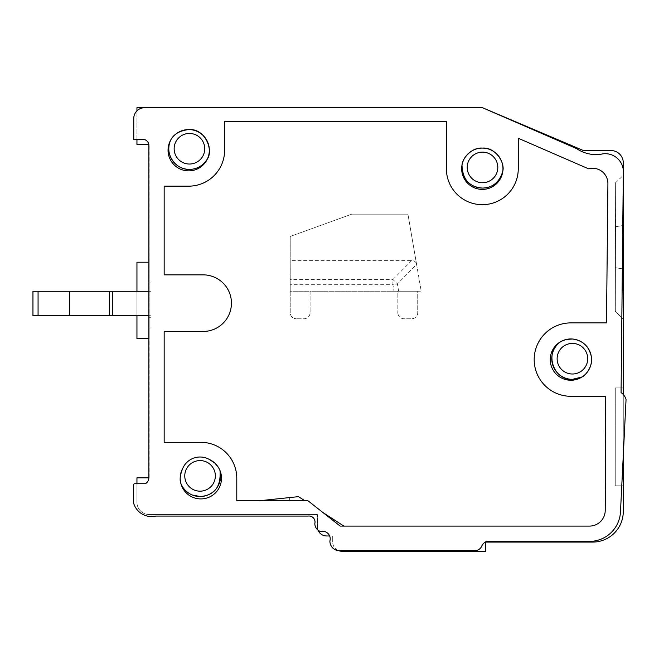 <?xml version="1.0" encoding="UTF-8"?>
<svg xmlns="http://www.w3.org/2000/svg" width="659" height="659" viewBox="0 0 659 659"><rect width="100%" height="100%" fill="white"/><g stroke="black" fill="none" stroke-linecap="round" stroke-linejoin="round"><path stroke-width="0.49" stroke-dasharray="3.29 2.47" d="M136.948 139.642L136.948 110.836A10.709 10.709 0 0 0 133.769 118.447L133.769 139.642L144.807 139.642A6.771 6.771 0 0 1 148.868 144.321L149.181 262.208L136.948 262.208L149.181 262.208L149.181 317.267L151.043 317.267L151.043 315.735L149.181 315.735L149.181 317.267L151.043 317.267L151.043 327.968L151.043 282.093L151.043 291.27L149.181 291.27L151.043 291.27L151.043 317.267L149.181 317.267L149.181 477.849L136.948 477.849L136.948 502.315A12.233 12.233 0 0 0 149.181 514.547L317.407 514.547L149.181 514.547A12.233 12.233 0 0 1 136.948 502.315L136.948 483.731L134.782 483.731A1.227 1.227 0 0 0 133.555 484.958L133.555 502.924A18.658 18.658 0 0 0 155.771 516.079L308.025 516.079A6.038 6.038 0 0 1 314.829 523.576A8.485 8.485 0 0 0 318.05 530.149A9.177 9.177 0 0 1 317.407 526.788A9.177 9.177 0 0 0 326.584 535.965L329.64 535.965A7.554 7.554 0 0 1 329.912 540.907A9.572 9.572 0 0 0 338.8 550.726A9.177 9.177 0 0 1 332.704 542.077A9.177 9.177 0 0 0 341.881 551.254L485.634 551.254L485.634 542.077L592.688 542.077A30.586 30.586 0 0 0 623.274 511.491L623.274 162.798A12.233 12.233 0 0 0 611.041 150.565L583.462 150.565L482.577 107.747L136.948 107.747L136.948 144.453L149.181 144.453L148.868 477.849A6.92 6.92 0 0 1 145.351 483.731L136.948 483.731M149.181 282.093L151.043 282.093L151.043 327.968L151.043 317.267L151.043 327.968L149.181 327.968L151.043 327.968L151.043 282.093L149.181 282.093L151.043 282.093L151.043 315.735L149.181 315.735L149.181 291.27L151.043 291.27L149.181 291.27L151.043 291.27L149.181 291.27L149.181 262.208L136.948 262.208L136.948 338.677L149.181 338.677L149.181 262.208L149.181 338.677L149.181 317.267L151.043 317.267L149.181 317.267L151.043 317.267L151.043 315.735L112.475 315.735L112.475 291.27L109.419 291.27L109.419 315.735L69.656 315.735L69.656 291.27L32.95 291.27L32.95 315.735L69.656 315.735L32.95 315.735L32.95 291.27L69.656 291.27L69.656 315.735L69.656 291.27L32.95 291.27L32.95 315.735L69.656 315.735L32.95 315.735L32.95 291.27L38.065 291.27L32.95 291.27L32.95 315.735L69.656 315.735L69.656 291.27L38.065 291.27L69.656 291.27L69.656 315.735L112.475 315.735L112.475 291.27L112.475 315.735L112.475 291.27L69.656 291.27L109.419 291.27L109.419 315.735L69.656 315.735M332.704 542.077L332.704 535.965L332.704 542.077M317.407 526.788L317.407 514.547L317.407 526.788M394.016 291.237L421.216 291.237L417.724 291.237L417.724 312.646A6.12 6.12 0 0 1 411.611 318.767L403.959 318.767A6.12 6.12 0 0 1 397.847 312.646A6.12 6.12 0 0 0 403.959 318.767L411.611 318.767A6.12 6.12 0 0 0 417.724 312.646L417.724 291.237L397.847 291.237L397.847 312.646L397.847 291.237L310.092 291.237L310.092 312.646A6.12 6.12 0 0 1 303.972 318.767L296.328 318.767L303.972 318.767A6.12 6.12 0 0 0 310.092 312.646L310.092 291.237L290.215 291.237L290.215 312.646A6.12 6.12 0 0 0 296.328 318.767A6.12 6.12 0 0 1 290.215 312.646L290.215 236.441L351.733 214.183L290.215 236.441L290.215 284.713L392.896 284.713L394.016 291.237L290.215 291.237L290.215 284.713M398.646 291.237L397.393 283.938L416.603 264.473L421.216 291.237L407.937 214.183L351.733 214.183L407.937 214.183L416.603 264.473A62.094 15.297 134.6 0 0 411.57 260.651L290.215 260.651M148.868 262.208L149.181 338.677L136.948 338.677L148.868 338.677M623.274 387.92L615.284 387.92L615.242 485.798L615.284 387.92L615.242 485.798L615.284 387.92L615.242 485.798L623.274 485.798L623.274 387.92L615.284 387.92L615.242 485.798L623.274 485.798L623.274 387.92L615.284 387.92L623.274 387.92L615.284 387.92L623.274 387.92L623.274 485.798L623.274 387.92M615.325 311.452L615.63 182.988L615.325 311.452L623.274 319.104L623.274 268.954L615.325 267.735L615.341 226.704L615.308 311.452L615.63 182.988L615.325 267.735L623.274 268.954L623.274 319.104L623.274 268.954L623.274 319.104L623.274 268.954L623.274 319.104L615.63 311.452L623.274 319.104M623.274 225.485L615.63 226.704L623.274 225.485L623.274 268.954L615.63 267.735L623.274 268.954L615.63 267.735L623.274 268.954L623.274 175.343L623.274 268.954L623.274 175.343L623.274 268.954L623.274 175.343L623.274 225.485L615.63 226.704L623.274 225.485M338.8 550.726A9.572 9.572 0 0 0 341.008 550.627L474.085 550.627A7.463 7.463 0 0 0 481.704 546.204A9.407 9.407 0 0 1 486.49 541.385L589.484 541.385A31.031 31.031 0 0 0 620.506 511.26L623.274 455.41L623.274 394.527A12.307 12.307 0 0 0 621.075 392.624L623.274 169.824A18.114 18.114 0 0 0 602.705 153.885A34.013 34.013 0 0 1 576.674 148.637L482.577 107.747M136.948 262.208L136.948 338.677L149.181 338.677L136.948 338.677L136.948 262.208L136.948 338.677L136.948 262.208L149.181 262.208L136.948 262.208M411.57 260.651L392.896 279.564L392.896 284.713L397.393 283.938A15.297 3.765 44.6 0 0 392.896 279.564L290.215 279.564M623.274 176.942L623.34 170.549A18.114 18.114 0 0 0 623.274 169.824M623.274 455.41L626.05 399.56A12.307 12.307 0 0 0 623.274 394.527M318.05 530.149A8.485 8.485 0 0 0 320.628 531.549A7.554 7.554 0 0 1 329.64 535.965M144.469 107.747A10.709 10.709 0 0 0 136.948 110.836M136.948 291.27L136.948 315.735M148.868 144.453L148.868 477.693A6.92 6.92 0 0 1 148.868 477.849M148.868 291.27L109.419 291.27L112.475 291.27L112.475 315.735L109.419 315.735L148.868 315.735M112.475 291.27L69.656 291.27L109.419 291.27L109.419 315.735L109.419 291.27L69.656 291.27M502.833 171.068L502.833 171.068A20.643 20.643 0 0 1 482.322 189.388A20.643 20.643 0 0 1 462 165.104L462 165.104M343.841 526.088L322.811 512.43L340.151 526.088L589.484 526.088A15.742 15.742 0 0 0 605.226 510.42L605.745 396.298L570.892 396.298A36.706 36.706 0 0 1 534.185 359.592A36.706 36.706 0 0 1 570.892 322.894L606.494 322.894L607.911 183.704A15.297 15.297 0 0 0 588.553 168.811L518.262 138.258L518.262 168.737A35.94 35.94 0 0 1 482.322 204.677A35.94 35.94 0 0 1 446.382 168.737L446.382 121.511L224.628 121.511L224.628 150.219A35.94 35.94 0 0 1 188.688 186.159L164.165 186.159L164.165 274.861L203.161 274.861A28.296 28.296 0 0 1 231.449 303.156A28.296 28.296 0 0 1 203.161 331.444L164.165 331.444L164.165 442.321L200.847 442.321A35.94 35.94 0 0 1 236.787 478.261L236.787 500.791L304.878 500.791L298.486 496.639L259.012 500.791L289.68 497.561L259.012 500.791L289.68 497.561L289.68 500.791L259.012 500.791L289.68 500.791L259.012 500.791L289.68 497.561L289.68 500.791L259.012 500.791L289.68 497.561L289.68 500.791L259.012 500.791L289.68 497.561L289.68 500.791L259.012 500.791M322.811 512.43L308.025 500.791L304.878 500.791M582.012 376.989A20.643 20.643 0 0 1 550.842 364.534A20.643 20.643 0 0 1 561.295 341.313M207.42 158.91L207.42 158.91A20.643 20.643 0 0 1 188.688 170.862A20.643 20.643 0 0 1 170.714 140.062M623.274 485.798L615.242 485.798L623.274 485.798M151.043 282.093L151.043 315.735L112.475 315.735M151.043 327.968L149.181 327.968M219.982 470.518L220.032 470.65A20.643 20.643 0 0 1 200.847 498.912A20.643 20.643 0 0 1 180.871 483.492M615.325 267.735L615.308 311.452L615.325 267.735M109.419 291.27L109.419 315.735M289.68 497.561L289.68 500.791L289.68 497.561M38.065 315.735L38.065 291.27M615.341 182.988L623.274 175.343"/><path stroke-width="0.99" d="M136.948 483.731L136.948 477.849L148.868 477.849M623.274 169.824L623.274 162.798A12.233 12.233 0 0 0 611.041 150.565L583.462 150.565L482.577 107.747L144.469 107.747A10.709 10.709 0 0 0 133.769 118.447L133.769 139.642L144.807 139.642A6.771 6.771 0 0 1 148.868 144.321L148.868 477.693A6.92 6.92 0 0 1 145.351 483.731L134.782 483.731A1.227 1.227 0 0 0 133.555 484.958L133.555 502.924A18.658 18.658 0 0 0 155.771 516.079L308.025 516.079A6.038 6.038 0 0 1 314.829 523.576A8.485 8.485 0 0 0 320.628 531.549A7.554 7.554 0 0 1 329.912 540.907A9.572 9.572 0 0 0 341.008 550.627L474.085 550.627A7.463 7.463 0 0 0 481.704 546.204A9.407 9.407 0 0 1 486.49 541.385L589.484 541.385A31.031 31.031 0 0 0 620.506 511.26L626.05 399.56A12.307 12.307 0 0 0 621.075 392.624L623.34 170.549A18.114 18.114 0 0 0 602.705 153.885A34.013 34.013 0 0 1 576.674 148.637L482.577 107.747M623.274 394.527L623.274 176.942M338.8 550.726A9.177 9.177 0 0 0 341.881 551.254L485.634 551.254L485.634 542.077L592.688 542.077A30.586 30.586 0 0 0 623.274 511.491L623.274 455.41M136.948 110.836L136.948 107.747L144.469 107.747M148.868 144.453L136.948 144.453L136.948 139.642M329.64 535.965L326.584 535.965A9.177 9.177 0 0 1 318.05 530.149M148.868 262.208L136.948 262.208L136.948 291.27M136.948 315.735L136.948 338.677L148.868 338.677M32.95 291.27L69.656 291.27L69.656 315.735L32.95 315.735L32.95 291.27M148.868 291.27L69.656 291.27M109.419 291.27L109.419 315.735L69.656 315.735M112.475 291.27L112.475 315.735L109.419 315.735M482.512 152.138A15.297 15.297 0 0 1 497.809 167.435A15.297 15.297 0 0 1 482.512 182.724A15.297 15.297 0 0 1 467.223 167.435A15.297 15.297 0 0 1 482.512 152.138M572.416 343.413A15.297 15.297 0 0 1 587.713 358.71A15.297 15.297 0 0 1 572.416 373.999A15.297 15.297 0 0 1 557.127 358.71A15.297 15.297 0 0 1 572.416 343.413M482.512 148.094C495.329 147.039 505.025 162.501 502.833 171.068A20.643 20.643 0 0 1 482.512 188.079A20.643 20.643 0 0 1 462 165.104L462.033 164.898M502.833 171.068C499.654 182.008 492.883 187.683 482.512 188.079C469.332 187.082 462.494 179.421 462 165.104C462.412 158.242 471.869 147.155 482.322 148.094A20.643 20.643 0 0 1 502.965 168.737A20.643 20.643 0 0 1 482.322 189.388A20.643 20.643 0 0 1 461.679 168.737A20.643 20.643 0 0 1 482.322 148.094M164.165 331.444L203.161 331.444A28.296 28.296 0 0 0 231.449 303.156A28.296 28.296 0 0 0 203.161 274.861L164.165 274.861L164.165 186.159L188.688 186.159A35.94 35.94 0 0 0 224.628 150.219L224.628 121.511L446.382 121.511L446.382 168.737A35.94 35.94 0 0 0 482.322 204.677A35.94 35.94 0 0 0 518.262 168.737L518.262 138.258L588.553 168.811A15.297 15.297 0 0 1 607.911 183.704L606.494 322.894L570.892 322.894A36.706 36.706 0 0 0 534.185 359.592A36.706 36.706 0 0 0 570.892 396.298L605.745 396.298L605.226 510.42A15.742 15.742 0 0 1 589.484 526.088L340.151 526.088L308.025 500.791L236.787 500.791L236.787 478.261A35.94 35.94 0 0 0 200.847 442.321L164.165 442.321L164.165 331.444M582.012 376.989A20.643 20.643 0 0 1 552.596 364.501A20.643 20.643 0 0 1 561.295 341.313L566.18 339.492L572.416 339.006C582.597 340.365 588.891 346.132 591.271 356.313C593.495 364.806 586.386 374.938 582.012 376.989L572.416 379.353C552.662 380.432 543.832 351.156 561.295 341.313M570.892 380.243A20.643 20.643 0 0 1 550.249 359.592A20.643 20.643 0 0 1 570.892 338.948A20.643 20.643 0 0 1 591.535 359.592A20.643 20.643 0 0 1 570.892 380.243M189.446 133.456A15.297 15.297 -88.1 0 1 204.735 148.745A15.297 15.297 -88.1 0 1 189.446 164.042A15.297 15.297 88.1 0 1 174.149 148.745A15.297 15.297 88.1 0 1 189.446 133.456M207.42 158.91C202.89 165.862 196.893 169.355 189.446 169.388C175.006 170.08 163.967 152.764 170.714 140.062C173.614 134.205 179.602 130.713 188.688 129.576L189.446 129.584C205.237 128.653 213.516 150.268 207.42 158.91A20.643 20.643 0 0 1 189.446 169.388A20.643 20.643 0 0 1 170.714 140.062L170.722 140.046M188.688 129.576A20.643 20.643 0 0 1 209.331 150.219A20.643 20.643 0 0 1 188.688 170.862A20.643 20.643 0 0 1 168.045 150.219A20.643 20.643 0 0 1 188.688 129.576M148.868 315.735L112.475 315.735M209.389 459.471A18.872 18.872 0 0 0 182.831 468.178A20.643 20.643 0 0 0 200.847 498.912A20.643 20.643 0 0 0 209.389 459.471L214.933 463.17L218.796 468.063L219.982 470.518M200.064 460.583A15.297 15.297 -90 0 1 215.353 475.872A15.297 15.297 -90 0 1 200.064 491.169A15.297 15.297 90 0 1 184.767 475.872A15.297 15.297 90 0 1 200.064 460.583M180.871 483.492C183.087 488.83 186.851 492.652 192.164 494.95L200.064 496.524C214.422 495.486 221.078 486.869 220.032 470.65A20.643 20.643 0 0 1 200.064 496.524A20.643 20.643 0 0 1 180.871 483.492C179.454 479.867 180.105 474.76 182.831 468.178M343.841 526.088L322.811 512.43M304.878 500.791L298.486 496.639L259.012 500.791M38.065 291.27L38.065 315.735"/></g></svg>
